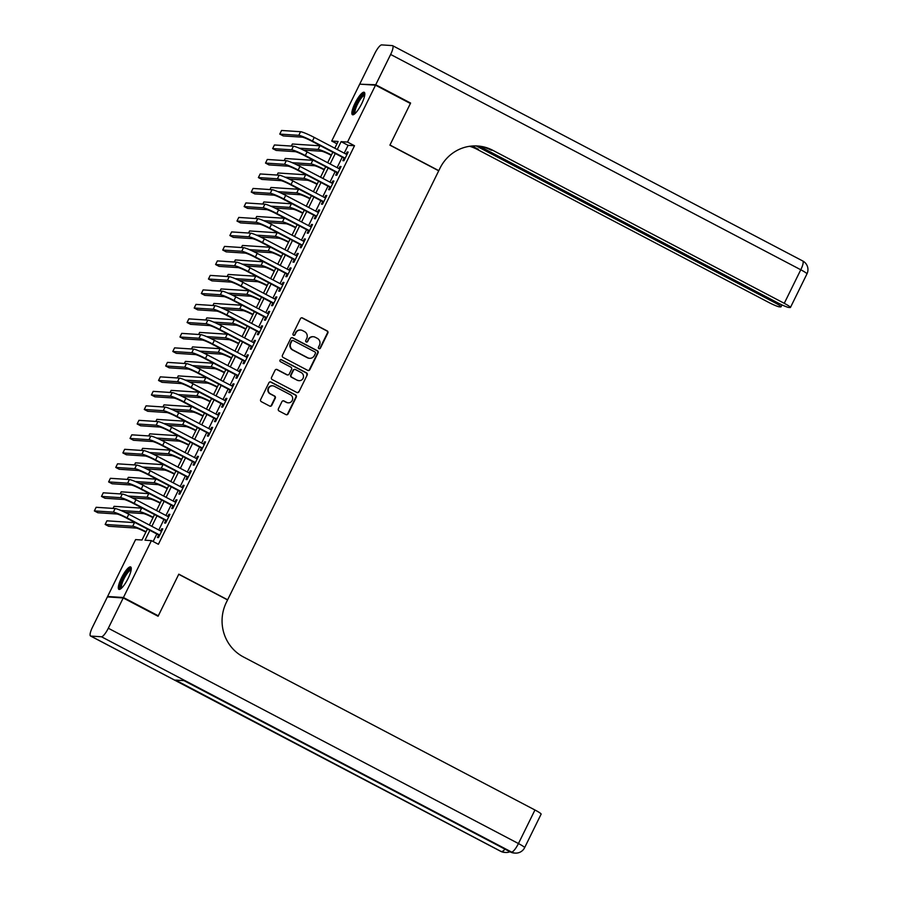 <?xml version="1.0" encoding="UTF-8"?>
<svg xmlns="http://www.w3.org/2000/svg" width="898" height="898" viewBox="0 0 898 898"><rect width="100%" height="100%" fill="white"/><g stroke="black" fill="none" stroke-linecap="round" stroke-linejoin="round"><path stroke-width="1.35" d="M318.958 348.649A1.111 1.078 93.7 0 0 320.406 348.155L327.849 333.046A1.594 1.538 93.7 0 0 327.175 330.902L302.525 317.959A1.594 1.538 93.7 0 0 300.46 318.667L293.017 333.775A1.111 1.078 93.7 0 0 293.904 335.392A1.111 1.078 93.7 0 0 294.937 334.786L295.902 332.832A5.096 4.917 93.7 0 1 302.525 330.576L304.579 331.654A5.096 4.917 93.7 0 1 306.712 338.512L305.758 340.465A1.111 1.078 93.7 0 0 306.645 342.082A1.111 1.078 93.7 0 0 307.666 341.476L308.631 339.511A5.096 4.917 93.7 0 1 315.254 337.266L317.308 338.344A5.096 4.917 93.7 0 1 319.452 345.191L318.487 347.156A1.111 1.078 93.7 0 0 318.958 348.649M319.16 348.727A1.111 1.078 93.7 0 0 319.98 348.132L327.411 333.012A1.594 1.538 93.7 0 0 326.749 330.868L302.098 317.937A1.594 1.538 93.7 0 0 301.717 317.791M293.691 335.358A1.111 1.078 93.7 0 0 294.51 334.763L295.902 332.832M306.431 342.048A1.111 1.078 93.7 0 0 307.239 341.442L308.631 339.511M121.455 577.942A12.673 3.076 117.7 0 1 130.67 566.941A12.673 3.076 117.7 0 1 128.122 578.379A12.673 3.076 117.7 0 1 118.895 589.369A12.673 3.076 117.7 0 1 121.455 577.942M355.002 103.292A12.673 3.076 117.7 0 1 364.229 92.292A12.673 3.076 117.7 0 1 361.681 103.73A12.673 3.076 117.7 0 1 352.454 114.731A12.673 3.076 117.7 0 1 355.002 103.292M278.391 408.848A1.594 1.538 93.7 0 0 279.065 410.992L285.979 414.618A1.594 1.538 93.7 0 0 288.045 413.911L296.306 397.129A1.594 1.538 93.7 0 0 295.644 394.985L270.994 382.054A1.594 1.538 93.7 0 0 268.917 382.75L260.667 399.543A1.594 1.538 93.7 0 0 261.329 401.675L269.681 406.064A1.594 1.538 93.7 0 0 271.757 405.357L275.293 398.173A1.594 1.538 93.7 0 0 274.62 396.04L270.478 393.863A4.266 4.108 93.7 0 1 272.633 385.803A4.266 4.108 93.7 0 1 274.227 386.252L290.447 394.772A4.266 4.108 93.7 0 1 288.303 402.832A4.266 4.108 93.7 0 1 286.698 402.383L284.004 400.957A1.594 1.538 93.7 0 0 281.927 401.664L278.391 408.848M336.974 143.803L331.71 141.042L359.705 84.154L375.521 85.187L410.397 103.495L389.9 145.162L438.718 170.8L227.632 599.785L178.803 574.159L158.306 615.826L123.43 597.518L107.603 596.485L135.598 539.597L142.007 540.012L147.407 529.045M375.521 85.187L347.526 142.075L341.117 141.648L337.255 149.506M149.865 530.336L145.005 540.214L151.414 540.63L158.396 544.289L354.508 145.734L347.526 142.075M151.414 540.63L123.43 597.518M307.745 370.38A1.594 1.538 93.7 0 0 309.821 369.673L318.083 352.892A1.594 1.538 93.7 0 0 317.409 350.748L292.759 337.805A1.594 1.538 93.7 0 0 290.694 338.512L282.432 355.294A1.594 1.538 93.7 0 0 283.106 357.438L307.745 370.38M307.195 375.005L298.933 391.797A1.594 1.538 93.7 0 1 296.868 392.493L272.217 379.562A1.594 1.538 93.7 0 1 271.544 377.418L275.08 370.234A1.594 1.538 93.7 0 1 277.156 369.527L287.147 374.78A1.594 1.538 93.7 0 0 289.212 374.073L291.558 369.303A1.594 1.538 93.7 0 0 290.896 367.17L280.49 361.703A1.111 1.078 93.7 0 1 281.052 359.593A1.111 1.078 93.7 0 1 281.467 359.716L306.521 372.861A1.594 1.538 93.7 0 1 307.195 375.005L298.933 391.797M344.102 158.138L342.845 160.675L343.923 160.753L348.2 152.054L347.133 151.987L346.067 154.13M336.963 172.641L335.717 175.177L336.784 175.245L341.06 166.545L339.994 166.478L338.939 168.622M329.835 187.132L328.589 189.669L329.656 189.736L333.933 181.037L332.866 180.969L331.811 183.113M322.708 201.623L321.45 204.16L322.528 204.228L326.805 195.528L325.738 195.461L324.683 197.605M315.568 216.115L314.322 218.652L315.389 218.719L319.677 210.031L318.599 209.952L317.544 212.096M308.441 230.606L307.195 233.143L308.261 233.211L312.538 224.522L311.471 224.444L310.416 226.599M301.313 245.098L300.055 247.635L301.133 247.702L305.41 239.014L304.343 238.947L303.288 241.091M294.174 259.589L292.928 262.126L293.994 262.205L298.282 253.505L297.204 253.438L296.149 255.582M287.046 274.092L285.8 276.629L286.866 276.696L291.143 267.997L290.076 267.93L289.021 270.074M279.918 288.584L278.661 291.12L279.738 291.188L284.015 282.488L282.949 282.421L281.893 284.565M272.779 303.075L271.533 305.612L272.599 305.679L276.887 296.98L275.809 296.912L274.754 299.056M265.651 317.566L264.405 320.103L265.471 320.171L269.748 311.471L268.682 311.404L267.626 313.548M258.523 332.058L257.277 334.595L258.343 334.662L262.62 325.974L261.554 325.895L260.499 328.051M251.384 346.549L250.138 349.086L251.204 349.154L255.492 340.465L254.415 340.398L253.359 342.542M244.256 361.041L243.01 363.578L244.076 363.656L248.353 354.957L247.287 354.89L246.232 357.034M237.128 375.544L235.882 378.08L236.949 378.148L241.225 369.448L240.159 369.381L239.104 371.525M229.989 390.035L228.743 392.572L229.809 392.639L234.097 383.94L233.02 383.873L231.965 386.017M222.861 404.527L221.615 407.063L222.682 407.131L226.958 398.431L225.892 398.364L224.837 400.508M215.733 419.018L214.487 421.555L215.554 421.622L219.83 412.923L218.764 412.856L217.709 414.999M208.594 433.51L207.348 436.046L208.426 436.114L212.703 427.426L211.625 427.347L210.57 429.502M201.466 448.001L200.22 450.538L201.287 450.605L205.563 441.917L204.497 441.85L203.442 443.994M194.338 462.492L193.092 465.029L194.159 465.108L198.436 456.409L197.369 456.341L196.314 458.485M187.211 476.995L185.953 479.521L187.031 479.599L191.308 470.9L190.241 470.833L189.175 472.977M180.071 491.487L178.825 494.023L179.892 494.091L184.169 485.391L183.102 485.324L182.047 487.468M172.944 505.978L171.698 508.515L172.764 508.582L177.041 499.883L175.974 499.816L174.919 501.96M165.816 520.47L164.559 523.006L165.636 523.074L169.913 514.374L168.846 514.307L167.791 516.451M354.508 145.734L348.087 145.319L344.226 153.165M342.25 157.172L337.098 167.657M335.122 171.664L329.97 182.148M327.995 186.167L322.831 196.64M320.867 200.658L315.703 211.131M313.728 215.15L308.575 225.623M306.6 229.641L301.447 240.125M299.472 244.133L294.308 254.617M292.333 258.624L287.18 269.108M285.205 273.115L280.053 283.6M278.077 287.618L272.913 298.091M270.938 302.11L265.786 312.583M263.81 316.601L258.658 327.074M256.682 331.093L251.519 341.577M249.543 345.584L244.391 356.068M242.415 360.076L237.263 370.56M235.287 374.567L230.124 385.051M228.148 389.07L222.996 399.543M221.02 403.561L215.868 414.034M213.892 418.053L208.729 428.526M206.753 432.544L201.601 443.028M199.625 447.036L194.473 457.52M192.498 461.527L187.334 472.011M185.358 476.019L180.206 486.503M178.231 490.521L173.078 500.994M171.103 505.013L165.939 515.486M163.964 519.504L158.811 529.977M156.836 533.996L153.131 541.528M158.677 534.961L157.431 537.498L158.497 537.565L162.774 528.877L161.707 528.799L160.652 530.954M108.579 596.99L107.603 596.485M158.306 615.826L157.116 615.747M334.797 148.215L338.119 141.457L331.71 141.042M149.382 525.027L154.535 514.554M156.51 510.535L161.674 500.063M163.649 496.044L168.802 485.571M170.777 481.553L175.929 471.068M177.905 467.061L183.069 456.577M185.044 452.57L190.196 442.085M192.172 438.078L197.324 427.594M199.3 423.575L204.463 413.102M206.439 409.084L211.591 398.611M213.567 394.592L218.719 384.12M220.695 380.101L225.858 369.617M227.823 365.609L232.986 355.125M234.962 351.118L240.114 340.634M242.09 336.627L247.253 326.142M249.217 322.124L254.381 311.651M256.357 307.632L261.509 297.159M263.484 293.141L268.637 282.668M270.612 278.649L275.776 268.165M277.751 264.158L282.904 253.674M284.879 249.666L290.032 239.182M292.007 235.175L297.171 224.691M299.146 220.672L304.299 210.199M306.274 206.181L311.426 195.708M313.402 191.689L318.566 181.216M320.541 177.198L325.693 166.714M327.669 162.706L332.821 152.222M335.28 153.513L330.127 163.997M328.152 168.005L322.988 178.489M321.013 182.496L315.86 192.98M313.885 196.999L308.732 207.472M306.757 211.49L301.593 221.963M299.618 225.982L294.465 236.455M292.49 240.473L287.338 250.957M285.362 254.965L280.198 265.449M278.234 269.456L273.071 279.94M271.095 283.948L265.943 294.432M263.967 298.45L258.815 308.923M256.839 312.942L251.676 323.415M249.7 327.433L244.548 337.906M242.572 341.925L237.42 352.409M235.444 356.416L230.281 366.9M228.305 370.908L223.153 381.392M221.177 385.399L216.025 395.883M214.05 399.902L208.886 410.375M206.91 414.393L201.758 424.866M199.783 428.885L194.63 439.358M192.655 443.376L187.491 453.849M185.516 457.868L180.363 468.352M178.388 472.359L173.235 482.843M171.26 486.851L166.096 497.335M164.121 501.342L158.968 511.826M156.993 515.845L151.841 526.318M348.087 145.319L341.117 141.648M347.133 151.987L348.009 152.447M339.994 166.478L340.87 166.938M332.866 180.969L333.742 181.43M325.738 195.461L326.614 195.921M318.599 209.952L319.475 210.413M311.471 224.444L312.347 224.904M304.343 238.947L305.219 239.407M297.204 253.438L298.08 253.898M290.076 267.93L290.952 268.39M282.949 282.421L283.824 282.881M275.809 296.912L276.685 297.373M268.682 311.404L269.557 311.864M261.554 325.895L262.429 326.356M254.415 340.398L255.301 340.858M247.287 354.89L248.162 355.35M240.159 369.381L241.034 369.841M233.02 383.873L233.907 384.333M225.892 398.364L226.767 398.824M218.764 412.856L219.64 413.316M211.625 427.347L212.512 427.807M204.497 441.85L205.373 442.31M197.369 456.341L198.245 456.801M190.241 470.833L191.117 471.293M183.102 485.324L183.978 485.784M175.974 499.816L176.85 500.276M168.846 514.307L169.722 514.767M161.707 528.799L162.583 529.259M313.346 336.728L312.919 336.694A5.096 4.917 93.7 0 0 308.205 339.489M300.617 330.037L300.19 330.015A5.096 4.917 93.7 0 0 295.476 332.799M308.137 370.515A1.594 1.538 93.7 0 0 309.395 369.65L317.645 352.858A1.594 1.538 93.7 0 0 316.983 350.714L292.333 337.783A1.594 1.538 93.7 0 0 291.951 337.637M315.389 353.442A1.111 1.078 93.7 0 0 314.917 351.949L293.287 340.589A1.111 1.078 93.7 0 0 291.839 341.083L290.829 343.148A5.096 4.917 93.7 0 0 292.961 349.996L307.756 357.763A5.096 4.917 93.7 0 0 314.379 355.507L315.389 353.442M292.871 340.465L292.445 340.443A1.111 1.078 93.7 0 0 291.412 341.049L291.839 341.083M309.664 358.302L309.238 358.268A5.096 4.917 93.7 0 1 307.329 357.73L292.535 349.973A5.096 4.917 93.7 0 1 290.391 343.115L291.412 341.049M297.249 392.639A1.594 1.538 93.7 0 0 298.506 391.764M287.742 374.949L287.315 374.915A1.594 1.538 93.7 0 1 286.72 374.747L276.719 369.505A1.594 1.538 93.7 0 0 276.337 369.359M306.768 374.982A1.594 1.538 93.7 0 0 306.095 372.838L281.04 359.683A1.111 1.078 93.7 0 0 280.838 359.604M297.519 380.224A4.266 4.108 93.7 0 0 303.356 377.53A4.266 4.108 93.7 0 0 301.268 372.614L295.543 369.606A1.594 1.538 93.7 0 0 293.478 370.313L291.132 375.083A1.594 1.538 93.7 0 0 291.805 377.216L297.092 380.191A4.266 4.108 93.7 0 0 298.686 380.64L299.113 380.673M294.948 369.437L294.522 369.415A1.594 1.538 93.7 0 0 293.051 370.29L293.478 370.313M297.092 380.191L291.379 377.194A1.594 1.538 93.7 0 1 290.705 375.05L293.051 370.29M288.303 402.832L287.865 402.798A4.266 4.108 93.7 0 1 286.271 402.349L283.566 400.935A1.594 1.538 93.7 0 0 283.184 400.789M272.633 385.803L272.195 385.77A4.266 4.108 93.7 0 0 270.051 393.829L270.478 393.863M270.062 406.199A1.594 1.538 93.7 0 0 271.331 405.335L274.855 398.151A1.594 1.538 93.7 0 0 274.193 396.007L270.051 393.829M286.361 414.753A1.594 1.538 93.7 0 0 287.618 413.888L295.88 397.096A1.594 1.538 93.7 0 0 295.206 394.963L270.567 382.02A1.594 1.538 93.7 0 0 270.186 381.886M331.283 155.354L330.733 155.062A8.116 0.842 -153.8 0 0 321.619 151.257L303.434 150.067M291.334 146.071L292.355 144.006L319.913 145.802A12.179 1.268 26.2 0 1 320.99 146.015M299.315 148.192L318.128 149.427A12.179 1.268 26.2 0 1 331.474 154.961M300.561 131.714L298.787 135.34L279.772 134.094L281.557 130.468L300.561 131.714A12.179 1.268 26.2 0 1 314.233 137.416L346.954 154.591M298.787 135.34A12.179 1.268 26.2 0 1 312.448 141.042L345.169 158.216M344.978 158.598L311.382 140.975A8.116 0.842 -153.8 0 0 302.267 137.169L283.263 135.924L279.772 134.094M354.665 113.878A10.967 2.66 117.7 0 1 354.553 108.826A10.967 2.66 117.7 0 1 359.997 98.14A10.967 2.66 117.7 0 1 364.79 94.604M364.678 95.413A10.147 2.458 -62.3 0 0 360.132 99.678A10.147 2.458 -62.3 0 0 355.608 108.838A10.147 2.458 -62.3 0 0 355.271 113.328M364.678 92.887A12.583 3.053 -62.3 0 0 353.823 109.522A12.583 3.053 -62.3 0 0 353.195 114.764M121.118 588.527A10.967 2.66 117.7 0 1 120.994 583.476A10.967 2.66 117.7 0 1 126.438 572.778A10.967 2.66 117.7 0 1 131.231 569.253M131.119 570.062A10.147 2.458 -62.3 0 0 126.584 574.327A10.147 2.458 -62.3 0 0 122.061 583.487A10.147 2.458 -62.3 0 0 121.724 587.977M131.13 567.536A12.583 3.053 -62.3 0 0 120.265 584.171A12.583 3.053 -62.3 0 0 119.647 589.414M375.734 84.749L410.611 103.057L389.968 145.016L438.796 170.654L440.009 168.184A40.601 39.164 -86.3 0 1 477.534 145.981A40.601 39.164 -86.3 0 1 492.71 150.258L784.268 303.322L800.78 269.77L390.641 54.464L375.734 84.749L360.895 84.232M410.611 103.057L409.421 102.978M476.176 145.914L774.839 302.705A9.743 1.01 -153.8 0 1 781.024 306.835A9.743 1.01 -153.8 0 1 780.643 306.925L779.385 306.847A9.743 1.01 -153.8 0 1 768.452 302.278L476.883 149.225A40.601 39.164 -86.3 0 0 469.564 146.295M470.339 146.194A40.601 39.164 -86.3 0 1 478.432 149.326L472.112 146.015M390.641 54.464A9.743 2.368 -62.3 0 0 392.606 45.663A9.743 2.368 -62.3 0 0 392.359 45.596L381.661 44.9A9.743 2.368 -62.3 0 0 374.814 53.431L359.918 83.716M479.521 146.273L777.881 302.895A9.743 1.01 -153.8 0 0 788.814 307.464L790.072 307.543A9.743 1.01 -153.8 0 0 790.453 307.453A9.743 1.01 -153.8 0 0 784.268 303.322M476.759 145.936A40.601 39.164 -86.3 0 1 491.172 150.157L492.71 150.258M123.217 597.956L107.39 596.912L92.483 627.208A9.743 2.368 -62.3 0 0 90.518 635.997A9.743 2.368 -62.3 0 0 90.777 636.076L101.463 636.772A9.743 2.368 -62.3 0 0 108.31 628.241L123.217 597.956L158.082 616.264L178.736 574.305L227.564 599.931L226.352 602.401A40.601 39.164 93.7 0 0 243.392 656.932L534.95 809.996A9.743 1.01 26.2 0 1 541.135 814.127L524.623 847.678A9.743 1.01 -153.8 0 0 518.449 843.548L534.95 809.996M108.31 628.241L518.449 843.548A9.743 2.368 117.7 0 1 511.602 852.067L184.09 680.639L175.548 680.078L500.916 851.371A9.743 2.368 117.7 0 1 500.657 851.304L90.518 635.997M324.156 169.845L323.606 169.554A8.116 0.842 -153.8 0 0 314.491 165.748L296.306 164.559M284.206 160.562L285.216 158.497L312.785 160.293A12.179 1.268 26.2 0 1 313.862 160.506M292.187 162.684L311 163.919A12.179 1.268 26.2 0 1 324.346 169.453M317.028 184.337L316.466 184.045A8.116 0.842 -153.8 0 0 307.352 180.24L289.167 179.05M277.067 175.054L278.088 172.988L305.646 174.784A12.179 1.268 26.2 0 1 306.723 174.998M285.048 177.187L303.872 178.41A12.179 1.268 26.2 0 1 317.219 183.944M309.889 198.828L309.339 198.537A8.116 0.842 -153.8 0 0 300.224 194.731L282.039 193.541M269.939 189.545L270.96 187.48L298.518 189.276A12.179 1.268 26.2 0 1 299.595 189.489M277.92 191.678L296.733 192.902A12.179 1.268 26.2 0 1 310.091 198.436M302.761 213.32L302.211 213.028A8.116 0.842 -153.8 0 0 293.096 209.234L274.911 208.044M262.811 204.048L263.832 201.971L291.39 203.779A12.179 1.268 26.2 0 1 292.467 203.981M270.792 206.17L289.605 207.393A12.179 1.268 26.2 0 1 302.952 212.927M293.433 146.206L291.648 149.831L272.644 148.585L274.429 144.971L293.433 146.206A12.179 1.268 26.2 0 1 307.105 151.908L339.814 169.082M291.648 149.831A12.179 1.268 26.2 0 1 305.32 155.534L338.03 172.708M337.839 173.101L304.254 155.466A8.116 0.842 -153.8 0 0 295.139 151.661L276.135 150.415L272.644 148.585M286.305 160.697L284.52 164.323L265.516 163.077L267.29 159.462L286.305 160.697A12.179 1.268 26.2 0 1 299.977 166.399L332.687 183.574M284.52 164.323A12.179 1.268 26.2 0 1 298.192 170.025L330.902 187.199M330.711 187.592L297.126 169.958A8.116 0.842 -153.8 0 0 288.011 166.152L268.996 164.918L265.516 163.077M279.166 175.189L277.392 178.814L258.377 177.579L260.162 173.954L279.166 175.189A12.179 1.268 26.2 0 1 292.838 180.891L325.559 198.065M277.392 178.814A12.179 1.268 26.2 0 1 291.053 184.517L323.774 201.691M323.583 202.084L289.987 184.449A8.116 0.842 -153.8 0 0 280.872 180.644L261.868 179.409L258.377 177.579M272.038 189.691L270.253 193.306L251.249 192.071L253.034 188.445L272.038 189.691A12.179 1.268 26.2 0 1 285.71 195.394L318.42 212.557M270.253 193.306A12.179 1.268 26.2 0 1 283.925 199.008L316.635 216.182M316.444 216.575L282.859 198.941A8.116 0.842 -153.8 0 0 273.744 195.135L254.74 193.901L251.249 192.071M295.633 227.811L295.072 227.52A8.116 0.842 -153.8 0 0 285.957 223.725L267.772 222.536M255.672 218.54L256.693 216.463L284.262 218.27A12.179 1.268 26.2 0 1 285.328 218.483M263.653 220.661L282.477 221.896A12.179 1.268 26.2 0 1 295.824 227.43M264.91 204.183L263.125 207.808L244.121 206.562L245.895 202.937L264.91 204.183A12.179 1.268 26.2 0 1 278.582 209.885L311.292 227.059M263.125 207.808A12.179 1.268 26.2 0 1 276.797 213.511L309.507 230.674M309.316 231.067L275.731 213.432A8.116 0.842 -153.8 0 0 266.616 209.638L247.601 208.392L244.121 206.562M288.494 242.303L287.944 242.011A8.116 0.842 -153.8 0 0 278.829 238.217L260.644 237.027M248.544 233.031L249.565 230.954L277.123 232.762A12.179 1.268 26.2 0 1 278.2 232.975M256.525 235.153L275.338 236.387A12.179 1.268 26.2 0 1 288.696 241.921M257.782 218.674L255.997 222.3L236.982 221.054L238.767 217.428L257.782 218.674A12.179 1.268 26.2 0 1 271.443 224.377L304.164 241.551M255.997 222.3A12.179 1.268 26.2 0 1 269.669 228.002L302.379 245.176M302.188 245.558L268.592 227.924A8.116 0.842 -153.8 0 0 259.477 224.13L240.473 222.884L236.982 221.054M281.366 256.806L280.816 256.514A8.116 0.842 -153.8 0 0 271.701 252.708L253.517 251.519M241.416 247.522L242.438 245.457L269.995 247.253A12.179 1.268 26.2 0 1 271.073 247.466M249.397 249.644L268.21 250.879A12.179 1.268 26.2 0 1 281.557 256.413M250.643 233.166L248.858 236.791L229.854 235.545L231.639 231.92L250.643 233.166A12.179 1.268 26.2 0 1 264.315 238.868L297.025 256.042M248.858 236.791A12.179 1.268 26.2 0 1 262.53 242.494L295.251 259.668M295.049 260.05L261.464 242.426A8.116 0.842 -153.8 0 0 252.349 238.621L233.345 237.375L229.854 235.545M274.238 271.297L273.677 271.005A8.116 0.842 -153.8 0 0 264.562 267.2L246.389 266.01M234.288 262.014L235.298 259.949L262.867 261.745A12.179 1.268 26.2 0 1 263.945 261.958M242.258 264.135L261.082 265.37A12.179 1.268 26.2 0 1 274.429 270.904M243.515 247.657L241.73 251.283L222.726 250.037L224.511 246.411L243.515 247.657A12.179 1.268 26.2 0 1 257.187 253.359L289.897 270.534M241.73 251.283A12.179 1.268 26.2 0 1 255.402 256.985L288.112 274.159M287.921 274.552L254.336 256.918A8.116 0.842 -153.8 0 0 245.221 253.113L226.206 251.867L222.726 250.037M267.11 285.788L266.549 285.497A8.116 0.842 -153.8 0 0 257.434 281.691L239.25 280.502M227.149 276.505L228.171 274.44L255.728 276.236A12.179 1.268 26.2 0 1 256.806 276.449M235.13 278.638L253.943 279.862A12.179 1.268 26.2 0 1 267.301 285.396M236.387 262.149L234.603 265.774L215.587 264.528L217.372 260.914L236.387 262.149A12.179 1.268 26.2 0 1 250.048 267.851L282.769 285.025M234.603 265.774A12.179 1.268 26.2 0 1 248.275 271.477L280.984 288.651M280.793 289.044L247.197 271.409A8.116 0.842 -153.8 0 0 238.082 267.604L219.078 266.369L215.587 264.528M259.971 300.28L259.421 299.988A8.116 0.842 -153.8 0 0 250.306 296.183L232.122 294.993M220.021 290.997L221.043 288.931L248.6 290.728A12.179 1.268 26.2 0 1 249.678 290.941M228.002 293.13L246.815 294.353A12.179 1.268 26.2 0 1 260.162 299.887M229.248 276.64L227.463 280.266L208.459 279.031L210.244 275.405L229.248 276.64A12.179 1.268 26.2 0 1 242.92 282.342L275.63 299.517M227.463 280.266A12.179 1.268 26.2 0 1 241.135 285.968L273.856 303.142M273.654 303.535L240.069 285.901A8.116 0.842 -153.8 0 0 230.954 282.095L211.95 280.861L208.459 279.031M252.843 314.771L252.282 314.48A8.116 0.842 -153.8 0 0 243.167 310.674L224.994 309.496M212.893 305.488L213.904 303.423L241.472 305.23A12.179 1.268 26.2 0 1 242.55 305.432M220.863 307.621L239.687 308.845A12.179 1.268 26.2 0 1 253.034 314.379M222.12 291.143L220.336 294.757L201.332 293.523L203.116 289.897L222.12 291.143A12.179 1.268 26.2 0 1 235.792 296.845L268.502 314.008M220.336 294.757A12.179 1.268 26.2 0 1 234.008 300.46L266.717 317.634M266.526 318.027L232.941 300.392A8.116 0.842 -153.8 0 0 223.827 296.587L204.811 295.352L201.332 293.523M245.715 329.263L245.154 328.971A8.116 0.842 -153.8 0 0 236.039 325.177L217.855 323.987M205.754 319.991L206.776 317.914L234.333 319.722A12.179 1.268 26.2 0 1 235.411 319.935M213.735 322.113L232.548 323.347A12.179 1.268 26.2 0 1 245.906 328.881M214.992 305.634L213.208 309.249L194.192 308.014L195.977 304.388L214.992 305.634A12.179 1.268 26.2 0 1 228.653 311.337L261.374 328.511M213.208 309.249A12.179 1.268 26.2 0 1 226.88 314.951L259.589 332.125M259.399 332.518L225.802 314.884A8.116 0.842 -153.8 0 0 216.687 311.09L197.683 309.844L194.192 308.014M238.576 343.754L238.026 343.463A8.116 0.842 -153.8 0 0 228.911 339.669L210.727 338.479M198.626 334.483L199.648 332.406L227.205 334.213A12.179 1.268 26.2 0 1 228.283 334.426M206.607 336.604L225.42 337.839A12.179 1.268 26.2 0 1 238.767 343.373M207.853 320.126L206.069 323.751L187.065 322.505L188.849 318.88L207.853 320.126A12.179 1.268 26.2 0 1 221.525 325.828L254.235 343.002M206.069 323.751A12.179 1.268 26.2 0 1 219.741 329.454L252.461 346.617M252.271 347.01L218.674 329.375A8.116 0.842 -153.8 0 0 209.56 325.581L190.556 324.335L187.065 322.505M231.448 358.257L230.887 357.965A8.116 0.842 -153.8 0 0 221.784 354.16L203.599 352.97M191.499 348.974L192.509 346.909L220.077 348.705A12.179 1.268 26.2 0 1 221.155 348.918M199.479 351.096L218.293 352.33A12.179 1.268 26.2 0 1 231.639 357.864M200.725 334.617L198.941 338.243L179.937 336.997L181.722 333.371L200.725 334.617A12.179 1.268 26.2 0 1 214.398 340.32L247.107 357.494M198.941 338.243A12.179 1.268 26.2 0 1 212.613 343.945L245.322 361.119M245.132 361.501L211.546 343.878A8.116 0.842 -153.8 0 0 202.432 340.073L183.417 338.827L179.937 336.997M224.32 372.749L223.759 372.457A8.116 0.842 -153.8 0 0 214.644 368.651L196.46 367.462M184.359 363.466L185.381 361.4L212.938 363.196A12.179 1.268 26.2 0 1 214.016 363.409M192.34 365.587L211.153 366.822A12.179 1.268 26.2 0 1 224.511 372.356M193.598 349.109L191.813 352.734L172.798 351.488L174.582 347.863L193.598 349.109A12.179 1.268 26.2 0 1 207.258 354.811L239.979 371.985M191.813 352.734A12.179 1.268 26.2 0 1 205.485 358.437L238.195 375.611M238.004 376.004L204.407 358.369A8.116 0.842 -153.8 0 0 195.304 354.564L176.289 353.318L172.798 351.488M217.181 387.24L216.631 386.948A8.116 0.842 -153.8 0 0 207.517 383.143L189.332 381.953M177.232 377.957L178.253 375.892L205.81 377.688A12.179 1.268 26.2 0 1 206.888 377.901M185.213 380.09L204.026 381.313A12.179 1.268 26.2 0 1 217.372 386.847M186.458 363.6L184.685 367.226L165.67 365.98L167.455 362.365L186.458 363.6A12.179 1.268 26.2 0 1 200.131 369.303L232.84 386.477M184.685 367.226A12.179 1.268 26.2 0 1 198.346 372.928L231.067 390.102M230.876 390.495L197.279 372.861A8.116 0.842 -153.8 0 0 188.165 369.056L169.161 367.81L165.67 365.98M210.053 401.732L209.492 401.44A8.116 0.842 -153.8 0 0 200.389 397.634L182.204 396.445M170.104 392.448L171.114 390.383L198.683 392.179A12.179 1.268 26.2 0 1 199.76 392.392M178.085 394.581L196.898 395.805A12.179 1.268 26.2 0 1 210.244 401.339M179.331 378.092L177.546 381.717L158.542 380.483L160.327 376.857L179.331 378.092A12.179 1.268 26.2 0 1 193.003 383.794L225.712 400.968M177.546 381.717A12.179 1.268 26.2 0 1 191.218 387.42L223.928 404.594M223.737 404.987L190.152 387.352A8.116 0.842 -153.8 0 0 181.037 383.547L162.033 382.312L158.542 380.483M202.926 416.223L202.364 415.931A8.116 0.842 -153.8 0 0 193.25 412.126L175.065 410.947M162.965 406.94L163.986 404.875L191.543 406.682A12.179 1.268 26.2 0 1 192.621 406.884M170.946 409.073L189.77 410.296A12.179 1.268 26.2 0 1 203.116 415.83M172.203 392.594L170.418 396.209L151.403 394.974L153.188 391.348L172.203 392.594A12.179 1.268 26.2 0 1 185.875 398.297L218.584 415.46M170.418 396.209A12.179 1.268 26.2 0 1 184.09 401.911L216.8 419.085M216.609 419.478L183.012 401.844A8.116 0.842 -153.8 0 0 173.909 398.039L154.894 396.804L151.403 394.974M195.786 430.714L195.236 430.423A8.116 0.842 -153.8 0 0 186.122 426.629L167.937 425.439M155.837 421.443L156.858 419.366L184.416 421.173A12.179 1.268 26.2 0 1 185.493 421.387M163.818 423.564L182.631 424.788A12.179 1.268 26.2 0 1 195.977 430.333M165.064 407.086L163.29 410.7L144.275 409.466L146.06 405.84L165.064 407.086A12.179 1.268 26.2 0 1 178.736 412.788L211.457 429.962M163.29 410.7A12.179 1.268 26.2 0 1 176.951 416.403L209.672 433.577M209.481 433.97L175.885 416.335A8.116 0.842 -153.8 0 0 166.77 412.541L147.766 411.295L144.275 409.466M188.659 445.206L188.097 444.914A8.116 0.842 -153.8 0 0 178.994 441.12L160.809 439.93M148.709 435.934L149.719 433.857L177.288 435.665A12.179 1.268 26.2 0 1 178.365 435.878M156.69 438.056L175.503 439.29A12.179 1.268 26.2 0 1 188.849 444.824M157.936 421.577L156.151 425.203L137.147 423.957L138.932 420.331L157.936 421.577A12.179 1.268 26.2 0 1 171.608 427.28L204.317 444.454M156.151 425.203A12.179 1.268 26.2 0 1 169.823 430.905L202.533 448.068M202.342 448.461L168.757 430.827A8.116 0.842 -153.8 0 0 159.642 427.033L140.638 425.787L137.147 423.957M181.531 459.709L180.969 459.417A8.116 0.842 -153.8 0 0 171.855 455.612L153.67 454.422M141.57 450.426L142.591 448.36L170.149 450.156A12.179 1.268 26.2 0 1 171.226 450.369M149.551 452.547L168.375 453.782A12.179 1.268 26.2 0 1 181.722 459.316M150.808 436.069L149.023 439.694L130.019 438.449L131.793 434.823L150.808 436.069A12.179 1.268 26.2 0 1 164.48 441.771L197.19 458.945M149.023 439.694A12.179 1.268 26.2 0 1 162.695 445.397L195.405 462.571M195.214 462.953L161.618 445.318A8.116 0.842 -153.8 0 0 152.514 441.524L133.499 440.278L130.019 438.449M174.392 474.2L173.842 473.908A8.116 0.842 -153.8 0 0 164.727 470.103L146.542 468.913M134.442 464.917L135.463 462.852L163.021 464.648A12.179 1.268 26.2 0 1 164.098 464.861M142.423 467.039L161.236 468.273A12.179 1.268 26.2 0 1 174.582 473.807M143.669 450.56L141.895 454.186L122.88 452.94L124.665 449.314L143.669 450.56A12.179 1.268 26.2 0 1 157.341 456.263L190.062 473.437M141.895 454.186A12.179 1.268 26.2 0 1 155.556 459.888L188.277 477.062M188.086 477.455L154.49 459.821A8.116 0.842 -153.8 0 0 145.375 456.016L126.371 454.77L122.88 452.94M167.264 488.692L166.714 488.4A8.116 0.842 -153.8 0 0 157.599 484.594L139.415 483.405M127.314 479.409L128.324 477.343L155.893 479.139A12.179 1.268 26.2 0 1 156.97 479.352M135.295 481.53L154.108 482.765A12.179 1.268 26.2 0 1 167.455 488.299M136.541 465.052L134.756 468.677L115.752 467.431L117.537 463.817L136.541 465.052A12.179 1.268 26.2 0 1 150.213 470.754L182.923 487.928M134.756 468.677A12.179 1.268 26.2 0 1 148.428 474.38L181.138 491.554M180.947 491.947L147.362 474.312A8.116 0.842 -153.8 0 0 138.247 470.507L119.243 469.261L115.752 467.431M160.136 503.183L159.575 502.891A8.116 0.842 -153.8 0 0 150.46 499.086L132.275 497.896M120.175 493.9L121.196 491.835L148.754 493.631A12.179 1.268 26.2 0 1 149.831 493.844M128.156 496.033L146.98 497.256A12.179 1.268 26.2 0 1 160.327 502.79M129.413 479.543L127.628 483.169L108.624 481.923L110.398 478.308L129.413 479.543A12.179 1.268 26.2 0 1 143.085 485.246L175.795 502.42M127.628 483.169A12.179 1.268 26.2 0 1 141.3 488.871L174.01 506.045M173.819 506.438L140.234 488.804A8.116 0.842 -153.8 0 0 131.119 484.999L112.104 483.764L108.624 481.923M152.997 517.675L152.447 517.383A8.116 0.842 -153.8 0 0 143.332 513.577L125.148 512.399M113.047 508.391L114.068 506.326L141.626 508.133A12.179 1.268 26.2 0 1 142.703 508.335M121.028 510.524L139.841 511.748A12.179 1.268 26.2 0 1 153.199 517.282M122.274 494.046L120.5 497.66L101.485 496.426L103.27 492.8L122.274 494.046A12.179 1.268 26.2 0 1 135.946 499.737L168.667 516.911M120.5 497.66A12.179 1.268 26.2 0 1 134.161 503.363L166.882 520.537M166.691 520.93L133.095 503.295A8.116 0.842 -153.8 0 0 123.98 499.49L104.976 498.255L101.485 496.426M145.869 532.166L145.319 531.874A8.116 0.842 -153.8 0 0 136.204 528.08L108.636 526.273L105.156 524.443L132.713 526.239A12.179 1.268 26.2 0 1 146.06 531.773M105.156 524.443L106.929 520.818L134.498 522.625A12.179 1.268 26.2 0 1 135.576 522.827M115.146 508.537L113.361 512.152L94.357 510.917L96.142 507.291L115.146 508.537A12.179 1.268 26.2 0 1 128.818 514.24L161.528 531.414M113.361 512.152A12.179 1.268 26.2 0 1 127.033 517.854L159.743 535.028M159.552 535.421L125.967 517.787A8.116 0.842 -153.8 0 0 116.852 513.993L97.848 512.747L94.357 510.917M319.913 145.802L318.128 149.427M314.233 137.416L312.448 141.042M478.432 149.326L476.883 149.225M774.839 302.705L775.389 301.593M800.78 269.77A9.743 1.01 26.2 0 1 806.954 273.901A9.743 9.743 0 0 0 802.745 260.97A9.743 2.368 117.7 0 1 800.78 269.77M90.777 636.076L500.916 851.371A9.743 9.395 93.7 0 0 504.553 852.404L505.619 852.471A9.743 9.395 -86.3 0 1 501.982 851.439A9.743 2.368 117.7 0 0 504.945 849.138M183.955 680.628L510.277 851.933A9.743 2.368 117.7 0 0 510.535 852A9.743 9.395 93.7 0 0 514.172 853.033L515.25 853.1A9.743 9.395 -86.3 0 1 511.602 852.067L101.463 636.772M312.785 160.293L311 163.919M305.646 174.784L303.872 178.41M298.518 189.276L296.733 192.902M291.39 203.779L289.605 207.393M307.105 151.908L305.32 155.534M299.977 166.399L298.192 170.025M292.838 180.891L291.053 184.517M285.71 195.394L283.925 199.008M284.262 218.27L282.477 221.896M278.582 209.885L276.797 213.511M277.123 232.762L275.338 236.387M271.443 224.377L269.669 228.002M269.995 247.253L268.21 250.879M264.315 238.868L262.53 242.494M262.867 261.745L261.082 265.37M257.187 253.359L255.402 256.985M255.728 276.236L253.943 279.862M250.048 267.851L248.275 271.477M248.6 290.728L246.815 294.353M242.92 282.342L241.135 285.968M241.472 305.23L239.687 308.845M235.792 296.845L234.008 300.46M234.333 319.722L232.548 323.347M228.653 311.337L226.88 314.951M227.205 334.213L225.42 337.839M221.525 325.828L219.741 329.454M220.077 348.705L218.293 352.33M214.398 340.32L212.613 343.945M212.938 363.196L211.153 366.822M207.258 354.811L205.485 358.437M205.81 377.688L204.026 381.313M200.131 369.303L198.346 372.928M198.683 392.179L196.898 395.805M193.003 383.794L191.218 387.42M191.543 406.682L189.77 410.296M185.875 398.297L184.09 401.911M184.416 421.173L182.631 424.788M178.736 412.788L176.951 416.403M177.288 435.665L175.503 439.29M171.608 427.28L169.823 430.905M170.149 450.156L168.375 453.782M164.48 441.771L162.695 445.397M163.021 464.648L161.236 468.273M157.341 456.263L155.556 459.888M155.893 479.139L154.108 482.765M150.213 470.754L148.428 474.38M148.754 493.631L146.98 497.256M143.085 485.246L141.3 488.871M141.626 508.133L139.841 511.748M135.946 499.737L134.161 503.363M134.498 522.625L132.713 526.239M128.818 514.24L127.033 517.854M781.024 306.835L781.967 304.916M790.453 307.453L806.954 273.901M802.745 260.97L392.606 45.663M510.277 851.933A9.743 9.743 0 0 0 514.172 853.033M515.25 853.1A9.743 9.743 0 0 0 524.623 847.678M500.657 851.304A9.743 9.743 0 0 0 504.553 852.404M505.619 852.471A9.743 9.743 0 0 0 509.952 851.764"/></g></svg>
